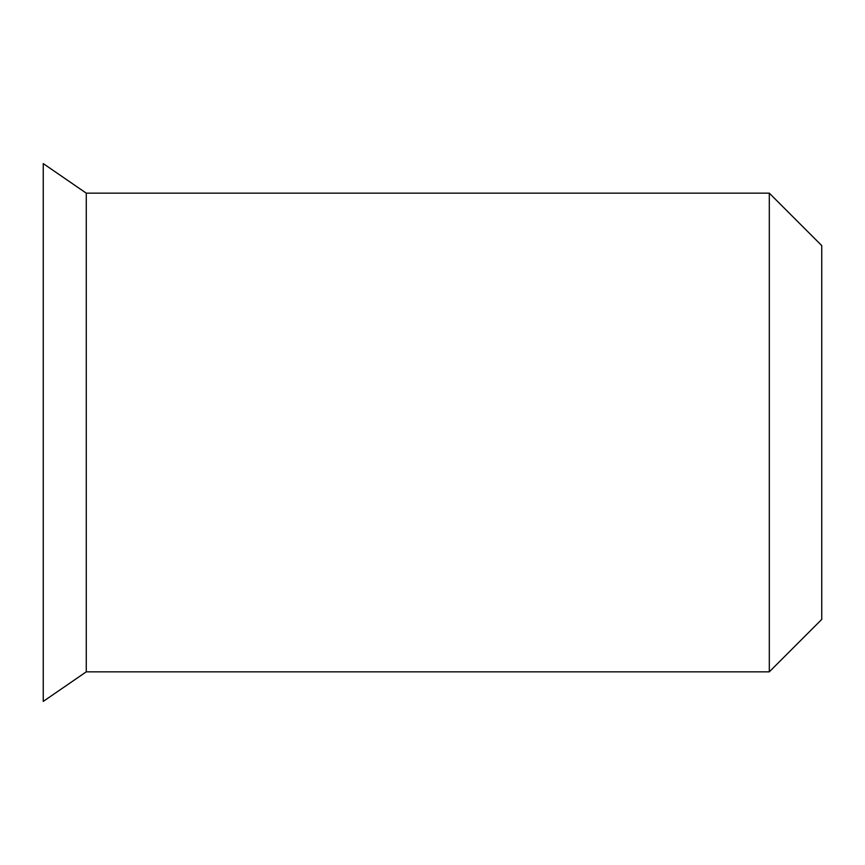 <?xml version="1.0" encoding="UTF-8"?>
<svg xmlns="http://www.w3.org/2000/svg" width="865" height="865" viewBox="0 0 865 865"><rect width="100%" height="100%" fill="white"/><g stroke="black" fill="none" stroke-linecap="round" stroke-linejoin="round"><path stroke-width="1.3" d="M86.273 193.165L43.25 163.593L43.25 701.407L86.273 671.835L769.309 671.835L769.309 193.165L86.273 193.165L86.273 671.835M769.309 671.835L821.75 619.394L821.75 245.606L769.309 193.165"/></g></svg>
